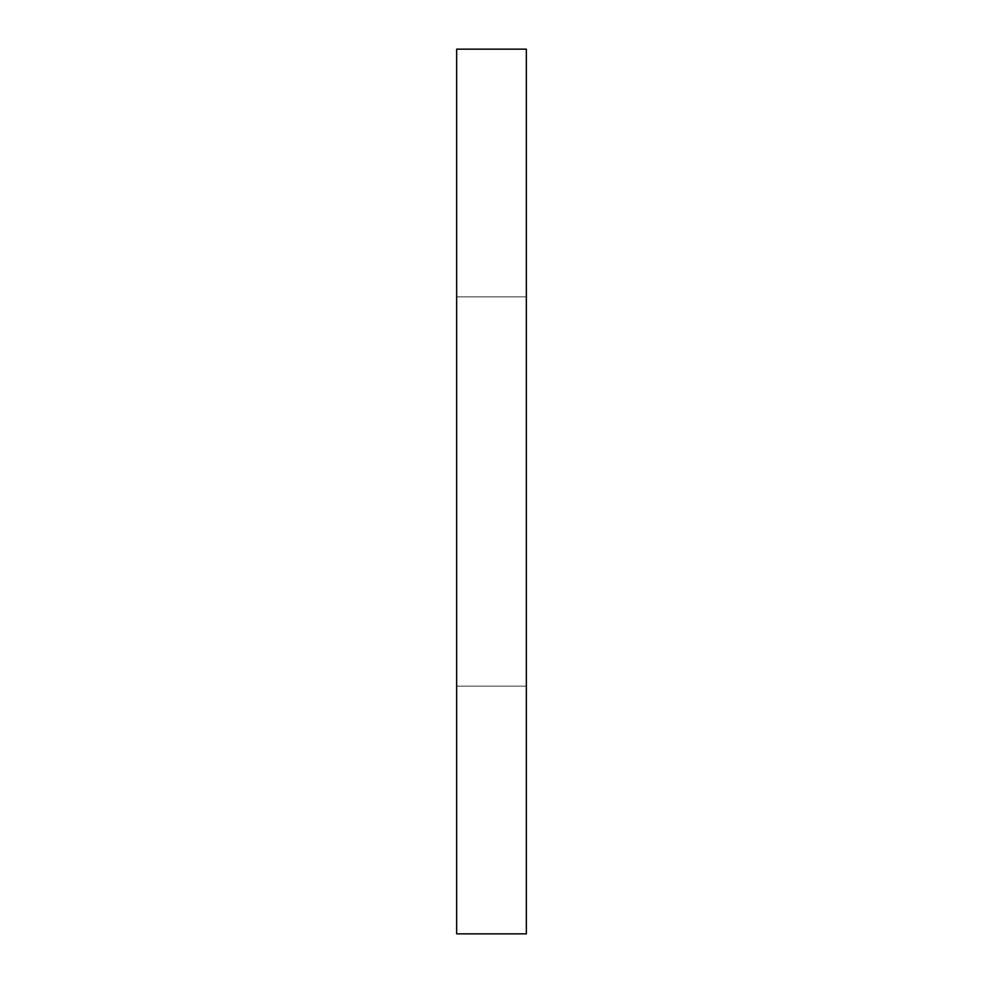 <?xml version="1.0" encoding="UTF-8"?>
<svg xmlns="http://www.w3.org/2000/svg" width="983" height="983" viewBox="0 0 983 983"><rect width="100%" height="100%" fill="white"/><g stroke="black" fill="none" stroke-linecap="round" stroke-linejoin="round"><path stroke-width="0.74" stroke-dasharray="4.92 3.69" d="M526.335 933.85L456.665 933.85L456.665 49.15L526.335 49.15L526.335 933.85M526.335 491.5L526.335 296.866L526.335 491.5M456.665 491.5L456.665 296.866L456.665 491.5M526.335 296.866L456.665 296.866L526.335 296.866M526.335 686.134L456.665 686.134L526.335 686.134"/><path stroke-width="1.47" d="M456.665 49.15L456.665 933.85L526.335 933.85L526.335 49.15L456.665 49.15"/></g></svg>
